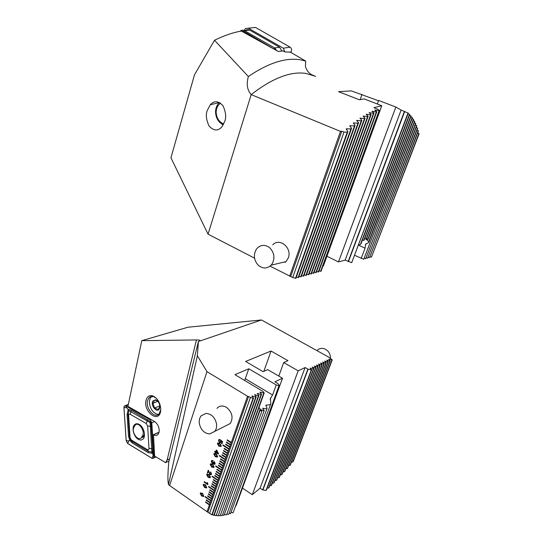 <?xml version="1.0" encoding="UTF-8"?>
<svg xmlns="http://www.w3.org/2000/svg" width="543" height="543" viewBox="0 0 543 543"><rect width="100%" height="100%" fill="white"/><g stroke="black" fill="none" stroke-linecap="round" stroke-linejoin="round"><path stroke-width="0.81" d="M343.99 132.071L347.276 132.098L347.92 131.515L295.955 278.26L292.718 277.514L343.99 132.071L341.812 131.175L340.495 131.392L251.185 94.618C247.201 90.186 246.264 84.151 248.361 76.509C268.642 62.764 286.141 57.225 300.856 59.906L305.689 61.067L290.424 52.176L284.899 51.911L283.188 50.947L278.321 51.483L241.384 31.08C233.646 32.302 224.687 35.356 214.499 40.243L194.448 74.914L170.943 157.816L208.057 234.182L254.545 258.149M248.361 76.509L214.499 40.243M314.003 75.62C309.972 74.513 307.114 71.5 305.424 66.579L305.689 61.067M271.072 265.201C267.129 268.785 262.948 268.88 258.529 265.493C254.036 260.708 253.214 255.434 256.079 249.671L257.423 247.961C261.278 244.581 265.378 244.526 269.715 247.791C274.303 252.631 275.125 257.959 272.179 263.776L271.072 265.201L286.093 261.59L288.306 257.905C292.31 247.846 279.516 237.277 272.749 244.879M378.519 100.76L351.348 90.898L338.513 91.679L359.385 99.776L364.088 98.894L381.77 105.722L373.964 107.677L377.433 109.123M347.92 131.515L346.169 128.901L350.961 128.827L351.586 128.297L349.794 125.813L354.525 125.854L355.122 125.372L353.289 123.01L357.959 123.152L358.543 122.718L356.676 120.465L361.285 120.709L361.848 120.315L359.948 118.17L364.502 118.517L365.045 118.157L363.111 116.121L367.611 116.548L368.134 116.236L366.165 114.288L370.618 114.811L371.12 114.532L369.125 112.679L373.523 113.277L374.012 113.039L371.989 111.274L376.326 111.953L376.801 111.749L374.751 110.073L379.496 110.65L377.46 109.034M224.761 121.313C226.397 117.302 225.827 112.157 223.058 105.878C218.469 100.774 214.2 100.414 210.243 104.792L207.222 110.582C205.6 114.614 206.218 119.765 209.062 126.03C213.772 131.053 218.082 131.277 221.992 126.702L224.761 121.313M315.653 76.353L305.974 73.448C290.675 71.092 272.41 78.151 251.185 94.618L208.057 234.182M418.958 133.408L371.446 257.144L419.067 133.917L417.798 132.587M371.446 257.144L370.197 256.751M418.253 130.598L369.552 257.674L418.381 131.067L417.072 129.791M369.552 257.674L368.297 257.273M417.458 127.965L367.645 258.21L417.601 128.406L416.25 127.184M367.645 258.21L366.376 257.81M416.576 125.521L365.717 258.746L416.732 125.928L415.341 124.754M365.717 258.746L364.434 258.339M415.599 123.241L363.769 259.296L415.775 123.621L414.343 122.501M363.769 259.296L354.762 255.38M408.024 112.964L351.701 262.669L408.282 113.182L401.114 110.046L395.84 107.046L378.634 100.435L377.337 104.012M351.701 262.669L345.151 260.124L338.493 261.923L326.94 256.248M381.77 105.722L323.39 265.995L322.895 266.131M319.026 270.862L321.028 271.249L379.496 110.65M316.61 271.527L318.639 271.921L376.801 111.749M314.173 272.192L316.223 272.593L374.012 113.039M311.709 272.871L313.786 273.278L371.12 114.532M309.225 273.557L311.315 273.964L368.134 116.236M306.707 274.249L308.824 274.663L365.045 118.157M304.161 274.948L306.306 275.369L361.848 120.315M301.596 275.661L303.761 276.082L358.543 122.718M298.996 276.373L301.189 276.801L355.122 125.372M296.369 277.1L298.589 277.527L351.586 128.297M292.718 277.514L270.047 266.145M358.665 245.008L360.403 244.486L361.095 243.495L409.734 114.532L408.112 113.636M362.283 240.339L364.231 240.047L411.105 116.032L409.517 115.096M364.794 238.547L366.505 238.859L412.395 117.695L410.847 116.711M366.613 238.56L368.086 239.436L413.603 119.508L412.096 118.476M368.086 239.436L365.826 238.981L368.717 241.662L368.717 242.47L414.73 121.483L413.264 120.403M404.433 111.315L348.158 261.597M345.151 260.124L401.114 110.046M368.717 242.47L365.609 244.269L365.066 248.192L361.163 258.468M338.493 261.923L395.84 107.046M360.172 99.593L362.005 94.414M290.736 276.489L341.812 131.175M340.495 131.392L289.65 276.251M409.49 114.288L360.403 244.486M410.875 115.768L363.762 240.447M412.178 117.397L366.158 238.94M413.399 119.188L367.869 239.198M414.54 121.13L368.717 241.662M379.041 110.826L320.621 271.364M376.326 111.953L318.225 272.036M373.523 113.277L315.809 272.708M370.618 114.811L313.365 273.394M367.611 116.548L310.895 274.086M364.502 118.517L308.397 274.785M361.285 120.709L305.872 275.491M357.959 123.152L303.32 276.204M354.525 125.854L300.741 276.923M350.961 128.827L298.134 277.656M347.276 132.098L295.501 278.389M220.546 103.122C217.675 105.267 216.209 108.356 216.155 112.401C216.521 118.035 219.033 121.91 223.696 124.014M219.447 102.43L218.809 103.068C216.643 105.498 215.557 108.512 215.551 112.096C215.89 118.028 218.442 122.297 223.221 124.91M240.013 31.318L240.176 31.155C241.506 30.014 242.945 29.845 244.486 30.639L274.677 47.967L276.774 50.628M245.49 30.537C246.8 29.485 248.199 29.342 249.678 30.109L279.584 47.234L281.912 51.028M275.138 49.718L243.841 31.392L241.445 31.114M252.828 27.741L255.563 27.469L290.091 47.166C291.686 48.388 292.025 49.949 291.102 51.843L290.756 52.372M244.18 30.483L245.504 28.514L248.348 28.175L283.337 48.198L284.824 51.87M285.285 262.35L284.22 262.045M330.511 358.428C330.47 353.486 328.23 350.201 323.791 348.579C321.13 347.961 318.897 348.599 317.078 350.479M139.246 424.463C137.372 423.438 135.798 423.533 134.521 424.741C131.352 427.585 133.721 436.816 138.241 439.273C140.148 440.353 141.757 440.258 143.067 439.002C146.223 436.138 143.78 426.832 139.246 424.463M130.082 437.658L131.372 440.006L147.397 449.672C148.415 450.113 148.945 449.672 148.992 448.355L147.642 425.977L146.305 423.574L130.164 414.268C129.18 413.875 128.664 414.336 128.63 415.66L130.082 437.658L129.512 436.613L130.368 439.721L132.282 441.656L131.372 440.006M126.166 440.712L127.7 443.522L151.904 458.258L153.425 458.183L153.839 456.697L151.823 422.732L150.207 419.834L125.759 405.886L124.395 405.967L123.94 407.569L126.166 440.712L127.7 443.482L151.904 458.224C153.112 458.754 153.744 458.244 153.805 456.683L151.796 422.719L150.207 419.868L125.759 405.92C124.605 405.465 124.008 406.021 123.967 407.576L126.193 440.719L128.908 440.862L127.7 443.482M130.368 439.721L129.757 440.278L128.535 436.253L127.082 414.343L128.304 409.286L131.44 410.372L150.94 421.972L152.759 448.878L152.685 453.385L148.191 452.624L132.193 442.939L129.757 440.278L128.908 440.862M132.193 442.939L132.282 441.656L148.287 451.328L151.85 452.143L153.805 456.683M151.85 452.143L150.133 422.637L128.888 410.589L126.709 407.698L123.967 407.576M150.133 422.637L151.124 421.66L150.207 419.868M128.888 410.589L128.067 414.676L128.63 415.66M150.33 397.008L150.594 396.539M158.658 414.343L156.934 414.2C152.25 412.157 149.725 407.963 149.366 401.616L150.268 397.924L151.599 396.309M157.714 401.101L154.667 400.062L152.916 403.3L154.619 408.031L158.088 409.551L159.852 406.619M152.848 401.026L155.692 399.784C158.223 400.91 159.608 403.205 159.846 406.666L159.323 408.852C157.002 413.501 150.262 405.322 152.848 401.026M159.818 405.892L154.619 408.031M157.884 401.291L152.916 403.3M134.657 425.909L133.938 427.26C131.134 431.855 137.908 441.676 141.268 437.821L142.551 435.737C145.415 431.135 138.594 421.259 135.248 425.101L134.657 425.909M144.404 436.029L141.818 437.081M144.506 434.95L142.551 435.737M169.538 459.025L167.169 459.772L165.608 462.643L154.606 456.1L153.499 434.807C155.257 435.771 156.744 435.676 157.952 434.502L159.085 432.208C159.554 427.68 158.027 424.103 154.497 421.483L127.938 406.354L141.791 340.658L196.437 339.945C199.05 339.911 200.218 340.176 199.946 340.732L198.412 341.513L197.374 355.767L206.985 371.656L247.533 396.254L253.045 398.358L253.513 398.134L251.898 395.99L255.76 397.042L256.221 396.818L254.606 394.693L258.448 395.738L258.902 395.514L257.287 393.404L261.102 394.449L261.556 394.232L259.941 392.134L264.19 392.956L262.873 391.354L234.943 374.663L248.789 368.772L276.238 384.926L278.987 385.774L279.407 385.571L277.819 383.541L274.901 381.831L282.503 378.233L267.713 369.627L263.09 371.67L245.599 361.441L271.045 351.029L287.966 360.654L283.704 362.541L298.175 370.815L305.098 367.536L307.888 369.125L311.282 370.109L311.655 369.926L310.026 368.106L313.433 369.064L313.8 368.887L312.171 367.082L315.558 368.032L315.924 367.855L314.295 366.057L317.669 367.007L318.028 366.83L316.399 365.052L319.759 365.996L320.119 365.819L318.49 364.048L321.829 364.991L322.182 364.815L320.56 363.057L323.886 363.993L324.232 363.824L322.61 362.072L325.915 363.009L326.268 362.839L324.639 361.095L327.931 362.025L328.277 361.862L326.655 360.131L329.934 361.061L330.273 360.891L328.651 359.174L332.255 359.934L329.167 357.382L261.468 319.97L198.412 341.513L168.771 462.154C167.739 473.564 167.644 481.017 168.5 484.526L197.374 355.767M169.049 461.007L165.608 462.643M145.979 400.496C143.243 411.506 158.332 423.431 160.538 411.777L160.789 409.578C160.3 402.621 157.518 398.019 152.447 395.766C149.121 395.073 146.963 396.648 145.979 400.496M156.357 398.263L153.33 396.485L149.115 397.49L147.499 400.734C145.51 408.465 154.66 419.081 159.045 413.99L160.789 409.571M216.942 408.356C219.555 405.621 222.732 405.282 226.465 407.345C232.248 412.212 233.51 417.608 230.252 423.533L209.625 433.959C204.365 433.402 200.951 430.042 199.383 423.866C198.881 420.621 199.485 417.934 201.181 415.789L206.089 413.399C211.383 413.868 214.838 417.241 216.453 423.506C216.942 426.683 216.372 429.33 214.75 431.454M291.516 461.998L292.765 462.052L293.261 461.448L332.255 359.934M330.273 360.891L290.41 464.876L289.928 465.453L288.672 465.378M328.277 361.862L287.607 468.161L287.132 468.711L285.876 468.609M326.268 362.839L284.844 471.304L284.376 471.833L283.12 471.718M324.232 363.824L282.122 474.331L281.654 474.833L280.398 474.697M322.182 364.815L279.435 477.229L278.973 477.718L277.711 477.555M320.119 365.819L276.774 480.012L276.319 480.48L275.057 480.297M318.028 366.83L274.147 482.686L273.699 483.134L272.43 482.931M315.924 367.855L271.554 485.252L271.106 485.686L269.83 485.462M313.8 368.887L268.982 487.716L268.541 488.13L267.258 487.885M311.655 369.926L266.437 490.078L266.002 490.472L262.663 489.895L307.888 369.125M242.47 488.13L252.305 494.693L260.097 488.205L262.663 489.895M218.836 446.17L217.39 443.502L217.607 443.095L219.806 443.353L221.266 446.02L221.055 446.427L218.836 446.17L217.39 443.502L217.872 442.878M217.173 457.125L215.232 456.636L213.779 453.989L213.99 453.595L216.175 453.86L217.628 456.52L217.417 456.914L215.218 456.643L213.779 453.989M213.589 467.509L211.641 467.014L210.202 464.367L210.406 463.987L212.584 464.265L214.023 466.912L213.82 467.299L211.627 467.021L210.202 464.367L210.657 463.77M208.078 477.29L206.863 474.27L209.021 474.562L210.453 477.209L210.256 477.582L208.078 477.29L206.666 474.65L207.1 474.066M206.516 487.96L204.582 487.451L203.157 484.824L203.353 484.458L205.498 484.756L206.727 487.763L204.568 487.458L203.157 484.824M227.13 440.292L231.169 442.884L231.318 442.464L227.279 439.864L227.13 440.292L231.169 442.871L230.571 444.588L226.54 441.988L226.39 442.416L230.422 445.016L230.571 444.588M231.318 442.464L247.533 396.254M205.675 501.861L205.539 502.248L209.394 504.922L209.53 504.535L205.668 501.854L205.525 502.261L209.388 504.936L207.019 511.682L169.613 485.53L206.985 371.656M209.53 504.535L210.236 502.526L206.367 499.852L206.225 500.252L210.093 502.927L206.225 500.252L206.374 499.859M210.236 502.526L210.942 500.51L205.139 496.506L204.996 496.913L210.799 500.917M210.942 500.51L211.648 498.494L207.772 495.827L207.63 496.227L211.505 498.895L207.63 496.227L207.779 495.827M211.648 498.494L212.361 496.472L208.471 493.804L208.336 494.211L212.218 496.879L208.336 494.211L208.485 493.811M212.361 496.472L213.073 494.449L209.177 491.782L209.041 492.189L212.931 494.849L209.041 492.189M213.073 494.449L213.786 492.42L209.883 489.752L209.747 490.159L213.643 492.827M213.786 492.42L214.499 490.383L208.648 486.399L208.512 486.806L214.356 490.791M214.499 490.383L215.211 488.347L211.302 485.686L211.159 486.094L215.069 488.754M215.211 488.347L215.931 486.304L212.014 483.65L211.872 484.057L215.788 486.711L211.872 484.057L212.021 483.657M215.931 486.304L216.65 484.261L212.727 481.607L212.584 482.014L216.501 484.668M216.65 484.261L217.37 482.204L213.44 479.557L213.297 479.964L217.22 482.618M217.37 482.204L218.089 480.155L212.198 476.191L212.055 476.598L217.94 480.562L212.055 476.598M218.089 480.155L218.809 478.098L214.872 475.451L214.729 475.865L218.666 478.505M218.809 478.098L219.535 476.035L215.591 473.394L215.449 473.801L219.386 476.449M219.535 476.035L220.261 473.964L216.311 471.324L216.168 471.738L220.112 474.378L216.168 471.738L216.318 471.331M220.261 473.964L220.987 471.894L217.03 469.261L216.888 469.675L220.838 472.308L216.888 469.675L217.037 469.267M220.987 471.894L221.714 469.817L215.781 465.874L215.639 466.288L221.571 470.238L215.639 466.288M221.714 469.817L222.447 467.74L218.476 465.113L218.334 465.527L222.297 468.154M222.447 467.74L223.173 465.656L219.202 463.03L219.06 463.444L223.03 466.077L219.06 463.444L219.209 463.036M223.173 465.656L223.906 463.573L219.929 460.946L219.786 461.36L223.764 463.987M223.906 463.573L224.639 461.475L220.655 458.855L220.512 459.276L224.497 461.896L220.512 459.276L220.668 458.862M224.639 461.475L225.379 459.385L219.399 455.455L219.257 455.876L225.23 459.806M225.379 459.385L226.112 457.281L222.121 454.667L221.972 455.088L225.969 457.701M226.112 457.281L226.852 455.177L222.854 452.563L222.705 452.984L226.702 455.597M226.852 455.177L227.592 453.072L223.587 450.459L223.438 450.88L227.442 453.493M227.592 453.072L228.331 450.955L224.32 448.348L224.171 448.769L228.189 451.382L224.171 448.769M228.331 450.955L229.078 448.837L223.058 444.934L222.908 445.362L228.929 449.265L222.908 445.362M229.078 448.837L229.825 446.719L225.8 444.113L225.65 444.541L229.675 447.14L225.65 444.541L225.807 444.12M229.825 446.719L230.422 445.016M203.557 496.512L201.623 496.003L200.211 493.383L200.401 493.024L202.539 493.336L203.761 496.322L201.609 496.01L200.211 493.383M207.86 484.695L204.141 482.157L204.297 481.689L206.931 483.48L207.236 482.591L207.63 482.863L207.86 484.695M207.793 473.15L207.345 472.851L208.268 470.163L210.161 474.1L211.091 473.774L210.63 471.881L211.532 474.087L211.315 474.521L209.978 474.623L208.512 471.066L207.793 473.15M211.336 461.095L211.56 460.661L213.1 460.62L212.917 461.156L211.77 461.448L212.191 462.765L212.951 462.69L213.209 462.066L213.63 462.344L213.867 463.681L214.689 463.383L214.329 461.564L215.164 463.634L214.906 464.129L213.711 464.231L213.127 463.26L212.008 463.294L211.336 461.095L211.831 460.423M215.809 453.14L214.621 451.722L214.79 451.24L215.7 451.837L216.331 450.011L216.813 450.33L218.51 453.622L218.327 454.152L215.992 452.618L215.802 453.154L215.347 452.855L215.537 452.319L214.621 451.722L214.797 451.247M220.512 442.66L219.352 442.511L218.524 440.224L218.775 439.749L220.064 439.538L218.985 440.509L219.487 441.948L220.444 441.893L220.716 440.095L222.63 441.737L221.877 443.902L221.415 443.611L222.033 441.826L221.062 440.997L220.804 442.416L219.338 442.518L218.524 440.224M141.791 340.658L188 327.219L261.468 319.97M235.662 505.737L236.157 505.472L282.503 378.233M279.407 385.571L233.117 512.728L278.987 385.774M231.345 512.314L232.73 512.884M270.821 403.605L230.51 513.698L270.821 403.605L270.346 398.467L272.586 394.999L276.238 384.926M229.126 513.101L230.51 513.698M267.095 408.248L228.698 514.282L267.095 408.248L265.846 405.241L270.081 404.678M226.92 513.766L228.318 514.391M264.203 410.549L226.526 514.866L264.203 410.549L262.683 408.275L266.552 408.77M224.748 514.302L226.153 514.954M261.889 411.187L224.015 515.395L261.889 411.187L260.294 409.775M222.596 514.71L224.015 515.395M222.263 515.646L260.185 409.049L260.321 409.693L222.263 515.646M220.478 514.974L221.897 515.694M264.19 392.956L220.173 515.83L263.735 393.173M218.388 515.097L219.813 515.843M261.556 394.232L218.116 515.85L261.102 394.449M216.331 515.056L217.763 515.836M258.902 395.514L216.094 515.707L258.448 395.738M214.309 514.845L215.754 515.667M256.221 396.818L214.112 515.395L213.772 515.321L255.76 397.042M212.327 514.459L213.772 515.321M253.513 398.134L212.17 514.893L211.845 514.784L253.045 398.358M207.019 511.682L211.845 514.784M169.613 485.53L168.5 484.526M209.571 513.373L250.404 397.544M248.572 396.438L207.888 512.192M244.662 380.467L248.789 368.772M263.762 410.779L260.28 409.544M261.556 411.119L260.111 410.284M260.185 409.049L258.97 407.521M271.045 351.029L263.844 371.337M283.704 362.541L278.803 376.075M298.175 370.815L252.305 494.693M305.098 367.536L260.097 488.205M266.002 490.472L311.282 370.109M268.541 488.13L313.433 369.064M271.106 485.686L315.558 368.032M273.699 483.134L317.669 367.007M276.319 480.48L319.759 365.996M278.973 477.718L321.829 364.991M281.654 474.833L323.886 363.993M284.376 471.833L325.915 363.009M287.132 468.711L327.931 362.025M289.928 465.453L329.934 361.061M292.765 462.052L331.916 360.097M159.092 432.174L153.343 434.712M205.145 496.512L205.01 496.899L210.806 500.897M208.661 486.406L208.512 486.806L214.356 490.777M212.204 476.191L212.069 476.591M215.788 465.88L215.652 466.281M219.413 455.462L219.257 455.876L225.236 459.785M223.064 444.941L222.922 445.348M209.191 491.788L209.055 492.175M209.897 489.759L209.761 490.153L213.643 492.806M211.315 485.693L211.159 486.094L215.076 488.741M212.734 481.614L212.584 482.014L216.508 484.655M213.453 479.564L213.311 479.958L217.227 482.605M214.879 475.458L214.743 475.851L218.673 478.492M215.598 473.394L215.462 473.795L219.392 476.428M218.49 465.113L218.347 465.521L222.304 468.141M219.935 460.953L219.8 461.353L223.764 463.973M222.128 454.674L221.985 455.075L225.969 457.688M222.861 452.57L222.718 452.977L226.709 455.584M223.594 450.466L223.451 450.873L227.449 453.48M224.327 448.355L224.184 448.762M226.546 441.995L226.39 442.416L230.422 445.002M227.286 439.871L227.144 440.285M200.224 493.377L200.618 492.827M203.272 495.983L203.516 495.65L202.369 493.838L200.774 493.465M203.503 495.664L202.356 493.852L200.761 493.478L201.786 495.494L203.516 495.65M203.17 484.818L203.577 484.254M206.238 487.424L206.489 487.085L205.335 485.272L203.605 485.13L204.745 486.942L206.36 487.315L205.322 485.279L203.72 484.913M207.86 484.675L204.141 482.157M204.154 482.15L204.311 481.695M207.243 482.598L206.931 483.48M210.032 477.786L208.091 477.283M209.754 477.249L210.019 476.897L208.858 475.077L207.372 474.609M210.005 476.91L208.845 475.084L207.229 474.731L208.261 476.768L210.019 476.897M207.799 473.136L207.345 472.851L208.281 470.17M210.806 474.168L211.105 473.767L210.494 472.437M210.467 472.403L210.643 471.887M211.057 474.745L209.978 474.623M209.992 474.616L208.512 471.066M213.311 466.966L213.582 466.607L212.415 464.788L210.922 464.319M213.569 466.62L212.401 464.794L210.779 464.441L211.811 466.491L213.569 466.62M212.924 461.143L212.089 461.014M212.788 462.833L213.202 462.086M214.553 463.647L214.336 461.57M214.661 464.346L213.711 464.231M213.732 464.224L213.127 463.26M212.931 463.423L212.008 463.294L211.349 461.082M213.793 453.982L214.247 453.378M216.901 456.582L217.186 456.215L216.005 454.389L214.512 453.928M217.166 456.222L215.992 454.396L214.356 454.057L215.401 456.113L217.186 456.215M215.714 451.83L216.338 450.018M218.327 454.138L215.992 452.618M217.858 453.249L216.63 450.805L216.155 452.136L217.858 453.249L216.609 450.812M221.069 446.414L218.849 446.156M220.533 446.095L220.818 445.722L219.637 443.889L218.137 443.434M220.804 445.728L219.623 443.896L217.981 443.563L219.026 445.627L220.818 445.722M218.537 440.217L219.087 439.491M219.881 440.068L219.318 440.068M220.261 442.05L220.723 440.101M221.883 443.889L221.415 443.611M221.429 443.597L222.033 441.826M222.046 441.819L221.062 440.997M358.624 245.131L365.066 248.192M366.165 243.61L365.439 245.531M404.691 111.458L348.436 261.631M372.376 111.234L372.254 111.58M369.525 112.618L369.389 113.005M366.579 114.213L366.43 114.634M363.532 116.026L363.362 116.487M360.376 118.062L360.192 118.564M357.111 120.329L356.921 120.879M353.737 122.854L353.527 123.444M350.249 125.637L350.025 126.281M346.638 128.705L346.393 129.397M249.678 30.109L244.486 30.639L243.841 31.392M274.032 48.734L274.677 47.967L279.584 47.234M248.348 28.175L255.563 27.469M289.704 52.074L291.102 51.843M283.337 48.198L290.091 47.166M128.243 404.902L125.759 405.886M151.002 419.495L150.207 419.834M154.599 421.544L151.823 422.732M154.83 456.229L153.839 456.697M153.14 455.529L151.904 458.224M126.709 407.698L125.759 405.92M151.124 421.66L151.796 422.719M127.082 414.343L128.067 414.676L129.512 436.613L128.535 436.253M131.44 410.372L130.164 414.268M147.608 419.617L146.305 423.574M151.422 426.472L147.642 425.977M152.759 448.878L148.992 448.355M148.191 452.624L148.287 451.328L147.397 449.672M196.437 339.945L167.169 459.772M245.327 378.749L272.586 394.999M270.231 399.689L271.127 397.225M265.968 405.825L266.274 404.969M262.866 408.696L263.056 408.18M260.151 392.501L260.294 392.107M257.504 393.777L257.64 393.383M254.823 395.066L254.966 394.666M252.115 396.37L252.257 395.962M262.948 489.84L308.166 369.138M159.051 432.357L153.499 434.807M210.243 104.792L219.277 102.586M366.321 238.893L366.715 239.083M136.87 423.757L134.521 424.741M128.352 404.413L125.114 405.689M156.045 456.955L153.425 458.183M156.54 400.476L155.692 399.784M144.295 436.599L141.268 437.821M166.755 460.192L169.416 458.998M151.185 396.675L149.115 397.49M153.33 396.485L152.447 395.766"/></g></svg>
